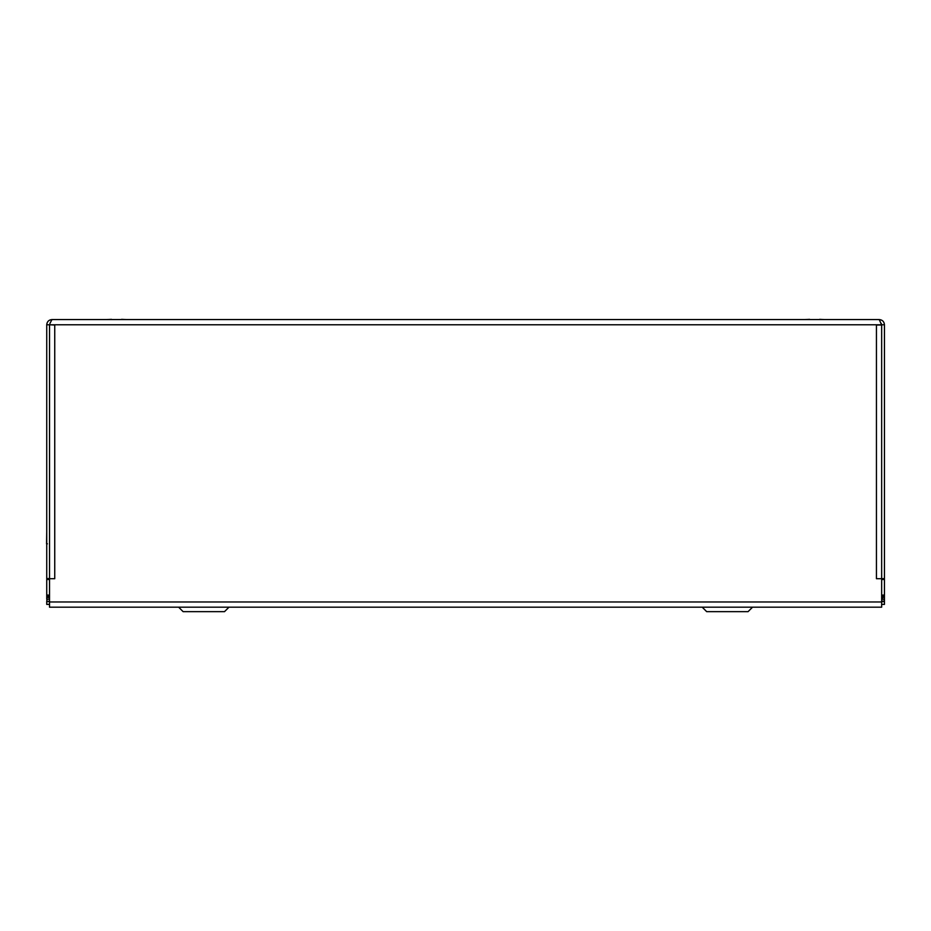 <?xml version="1.0" encoding="UTF-8"?>
<svg xmlns="http://www.w3.org/2000/svg" width="931" height="931" viewBox="0 0 931 931"><rect width="100%" height="100%" fill="white"/><g stroke="black" fill="none" stroke-linecap="round" stroke-linejoin="round"><path stroke-width="1.4" d="M49.529 598.214A5.214 5.214 0 0 1 47.888 596.876L46.736 596.026L46.736 324.791L49.529 324.791L54.743 325.024L54.743 578.71L49.529 578.71L49.529 607.187L881.657 607.187L881.657 578.71L876.443 578.71L876.443 325.024L881.657 325.024L879.236 319.577L51.95 319.577L49.925 323.464M879.236 319.577C882.402 319.88 884.136 321.626 884.45 324.791L884.45 578.57L881.657 578.71M46.736 324.791C47.05 321.626 48.784 319.88 51.95 319.577M882.786 597.411L884.45 597.411L884.45 578.57M884.45 324.791L881.657 324.791L881.261 323.464M49.529 596.026L46.736 596.026L46.736 597.411L48.4 597.411M49.529 575.94L49.564 578.71M881.622 578.71L881.657 575.94M881.657 596.026L884.45 596.026L883.298 596.876A5.214 5.214 0 0 1 881.657 598.214M881.657 325.024L881.657 578.57M49.529 325.024L49.529 578.71M883.298 596.876L882.239 596.026M46.736 578.57L49.529 578.57M47.888 596.876L48.947 596.026M49.529 604.394L46.736 604.394L46.736 601.601L46.736 604.394M884.45 597.411L884.45 604.394L881.657 604.394M49.529 601.601L46.736 601.601L49.529 601.135M884.45 601.601L881.657 601.601M46.736 597.411L46.736 599.273L49.529 599.273M228.968 607.187L224.499 611.655L183.116 611.655L178.647 607.187M752.539 607.187L748.07 611.655L706.687 611.655L702.218 607.187M819.676 319.577L809.598 319.577M809.598 319.345L804.57 319.577M819.676 319.345L824.715 319.577M121.589 319.577L111.511 319.577M111.511 319.345L106.471 319.577M121.589 319.345L126.616 319.577M46.736 531.892L46.55 543.809L47.388 543.809M881.657 599.273L884.45 599.273L881.657 598.808M49.529 324.791L881.657 324.791M49.529 601.973L881.657 601.973M884.45 579.501L881.657 579.501M881.657 595.095L884.45 595.095M49.529 579.501L46.736 579.501M46.736 595.095L49.529 595.095M881.657 601.135L884.45 601.135M884.45 593.606L884.392 594.385M46.794 594.385L46.736 593.606M46.736 601.135L47.202 598.808"/></g></svg>
